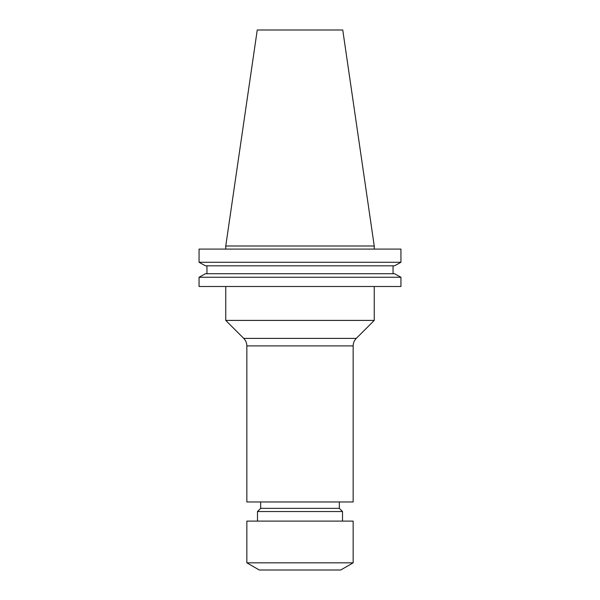 <?xml version="1.0" encoding="UTF-8"?>
<svg xmlns="http://www.w3.org/2000/svg" width="600" height="600" viewBox="0 0 600 600"><rect width="100%" height="100%" fill="white"/><g stroke="black" fill="none" stroke-linecap="round" stroke-linejoin="round"><path stroke-width="0.9" d="M374.25 286.5L374.25 320.407L225.75 320.407L225.75 286.5M353.153 345.907L246.847 345.907L246.847 501.967L353.153 501.967L353.153 345.907C353.19 342.99 354.233 340.485 356.265 338.392L374.25 320.407M257.483 521.1L257.483 511.537L260.67 508.35L339.33 508.35L339.33 501.967M257.483 511.537L342.517 511.537L339.33 508.35M300 562.83L353.153 562.83L353.153 521.1L246.847 521.1L246.847 562.83L300 562.83M246.847 562.83L259.267 570L340.733 570L353.153 562.83M225.75 246L374.25 246L342.75 30L257.25 30L225.75 246L225.75 249.083M374.25 246L374.25 249.083M400.935 286.5L199.065 286.5L199.065 277.267L205.447 273.72L199.065 277.267L400.935 277.267L400.935 286.5L400.935 277.267L394.553 273.72L400.935 277.267M394.553 273.72L205.447 273.72M393.045 265.822L393.045 273.72M206.955 273.72L206.955 265.822M394.553 265.822L400.935 262.275L394.553 265.822L205.447 265.822L199.065 262.275L205.447 265.822M400.935 262.275L199.065 262.275L199.065 249.083L400.935 249.083L400.935 262.275L400.935 249.083M246.847 345.907C246.81 342.99 245.767 340.485 243.735 338.392L356.265 338.392M342.517 521.1L342.517 511.537M260.67 508.35L260.67 501.967M243.735 338.392L225.75 320.407"/></g></svg>
